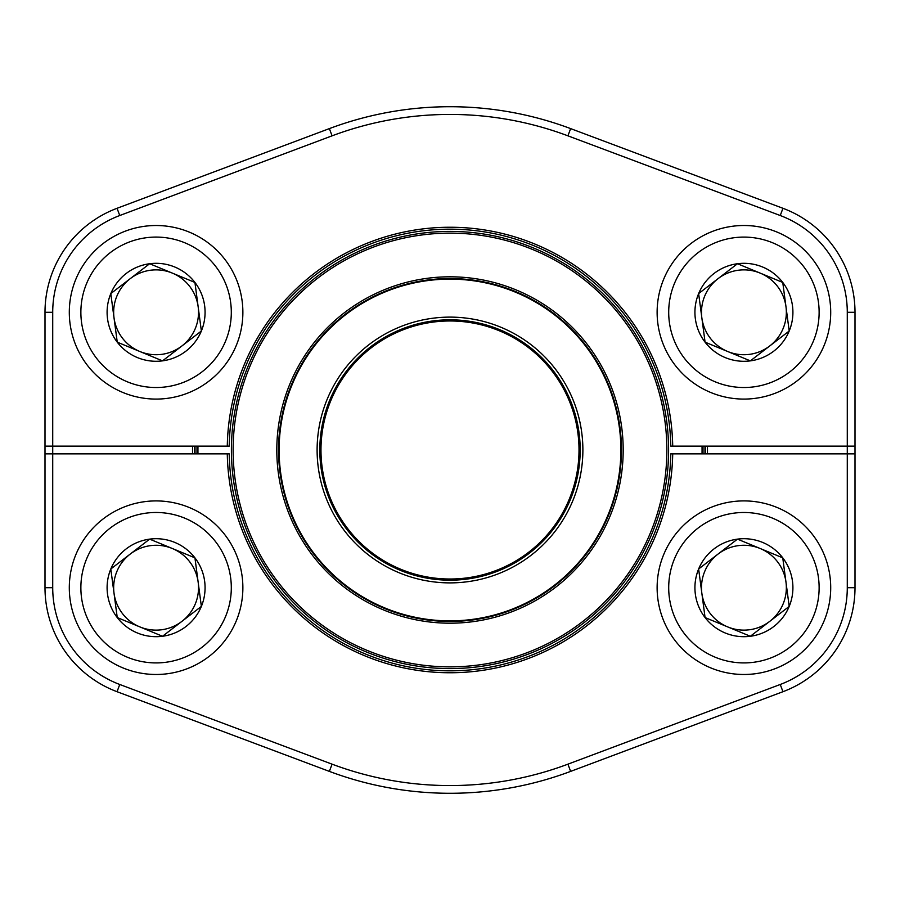 <?xml version="1.0" encoding="UTF-8"?>
<svg xmlns="http://www.w3.org/2000/svg" width="900" height="900" viewBox="0 0 900 900"><rect width="100%" height="100%" fill="white"/><g stroke="black" fill="none" stroke-linecap="round" stroke-linejoin="round"><path stroke-width="1.35" d="M780.244 215.516L567.923 135.832L780.244 215.516L782.955 208.294A111.082 111.082 0 0 1 855 312.3L855 587.7A111.082 111.082 0 0 1 782.955 691.706L570.634 771.39A343.282 343.282 0 0 1 329.366 771.39L117.045 691.706A111.082 111.082 0 0 1 45 587.7L45 312.3A111.082 111.082 0 0 1 117.045 208.294L329.366 128.61A343.282 343.282 0 0 1 570.634 128.61L782.955 208.294A111.082 111.082 0 0 1 855 312.3L847.283 312.3A103.376 103.376 0 0 0 780.244 215.516L567.923 135.832A335.576 335.576 0 0 0 332.077 135.832L119.756 215.516A103.376 103.376 0 0 0 52.718 312.3L52.718 453.859L227.284 453.859A222.75 222.75 0 0 0 450 672.75A222.75 222.75 0 0 0 672.716 453.859L847.283 453.859L847.283 312.3L847.283 446.141L672.716 446.141A222.75 222.75 0 0 0 450 227.25A222.75 222.75 0 0 0 227.284 446.141L45 446.141L45 587.7L52.718 587.7A103.376 103.376 0 0 0 119.756 684.484L332.077 764.168A335.576 335.576 0 0 0 567.923 764.168L780.244 684.484A103.376 103.376 0 0 0 847.283 587.7L847.283 453.859L855 453.859L855 446.141L847.283 446.141M672.716 446.141L670.793 446.141A220.826 220.826 0 0 0 450 229.174A220.826 220.826 0 0 0 229.208 446.141L227.284 446.141M227.284 453.859L229.208 453.859A220.826 220.826 0 0 0 450 670.826A220.826 220.826 0 0 0 670.793 453.859L672.716 453.859M52.718 587.7L52.718 453.859L45 453.859M703.969 446.141A253.991 253.991 0 0 1 703.969 453.859A253.991 253.991 0 0 0 703.991 450A253.991 253.991 0 0 0 703.969 446.141M196.031 453.859A253.991 253.991 0 0 1 196.031 446.141A253.991 253.991 0 0 0 196.031 453.859M197.966 446.141A252.067 252.067 0 0 0 197.966 453.859M702.034 453.859A252.067 252.067 0 0 0 702.034 446.141M327.251 500.895A132.874 132.874 0 0 1 467.291 318.251A132.874 132.874 0 0 1 555.446 530.854A132.874 132.874 0 0 1 327.251 500.895M329.749 499.86A130.174 130.174 0 0 1 466.942 320.929A130.174 130.174 0 0 1 553.309 529.211A130.174 130.174 0 0 1 329.749 499.86M330.817 499.421A129.026 129.026 0 0 1 466.785 322.076A129.026 129.026 0 0 1 552.386 528.502A129.026 129.026 0 0 1 330.817 499.421M291.623 515.678A171.45 171.45 0 0 1 384.322 291.623A171.45 171.45 0 0 1 608.377 384.322A171.45 171.45 0 0 1 515.678 608.377A171.45 171.45 0 0 1 291.623 515.678A171.45 171.45 0 0 1 384.322 291.623A171.45 171.45 0 0 1 608.377 384.322A171.45 171.45 0 0 1 515.678 608.377A171.45 171.45 0 0 1 291.623 515.678M248.074 533.734A218.599 218.599 0 0 1 366.266 248.074A218.599 218.599 0 0 1 651.926 366.266A218.599 218.599 0 0 1 533.734 651.926A218.599 218.599 0 0 1 248.074 533.734A218.599 218.599 0 0 1 366.266 248.074A218.599 218.599 0 0 1 651.926 366.266A218.599 218.599 0 0 1 533.734 651.926A218.599 218.599 0 0 1 248.074 533.734M705.071 617.558A48.994 48.994 0 0 1 737.471 539.134A48.994 48.994 0 0 1 789.199 606.409A48.994 48.994 0 0 1 705.071 617.558L698.636 568.991L737.471 539.134L782.752 557.842L789.199 606.409L750.352 636.266L705.071 617.558L698.636 568.991L718.054 554.062A42.424 42.424 0 0 1 760.117 548.483L782.752 557.842L789.199 606.409L750.352 636.266L705.071 617.558M737.471 539.134L760.117 548.483A42.424 42.424 0 0 1 769.77 621.337A42.424 42.424 0 0 1 701.854 593.28A42.424 42.424 0 0 1 718.054 554.062L737.471 539.134M663.705 554.558A86.782 86.782 0 0 1 812.722 534.803A86.782 86.782 0 0 1 755.325 673.729A86.782 86.782 0 0 1 663.705 554.558A86.782 86.782 0 0 1 812.722 534.803A86.782 86.782 0 0 1 755.325 673.729A86.782 86.782 0 0 1 663.705 554.558M117.248 342.157A48.994 48.994 0 0 1 149.648 263.734A48.994 48.994 0 0 1 201.364 331.009A48.994 48.994 0 0 1 117.248 342.157L110.801 293.591L149.648 263.734L194.929 282.442L201.364 331.009L162.529 360.866L117.248 342.157L110.801 293.591L130.23 278.662A42.424 42.424 0 0 1 172.282 273.082L194.929 282.442L201.364 331.009L162.529 360.866L117.248 342.157M149.648 263.734L172.282 273.082A42.424 42.424 0 0 1 181.946 345.938A42.424 42.424 0 0 1 114.03 317.88A42.424 42.424 0 0 1 130.23 278.662L149.648 263.734M75.881 279.157A86.782 86.782 0 0 1 224.888 259.403A86.782 86.782 0 0 1 167.49 398.329A86.782 86.782 0 0 1 75.881 279.157A86.782 86.782 0 0 1 224.888 259.403A86.782 86.782 0 0 1 167.49 398.329A86.782 86.782 0 0 1 75.881 279.157M117.248 617.558A48.994 48.994 0 0 1 149.648 539.134A48.994 48.994 0 0 1 201.364 606.409A48.994 48.994 0 0 1 117.248 617.558L110.801 568.991L149.648 539.134L194.929 557.842L201.364 606.409L162.529 636.266L117.248 617.558L110.801 568.991L130.23 554.062A42.424 42.424 0 0 1 172.282 548.483L194.929 557.842L201.364 606.409L162.529 636.266L117.248 617.558M149.648 539.134L172.282 548.483A42.424 42.424 0 0 1 181.946 621.337A42.424 42.424 0 0 1 114.03 593.28A42.424 42.424 0 0 1 130.23 554.062L149.648 539.134M75.881 554.558A86.782 86.782 0 0 1 224.888 534.803A86.782 86.782 0 0 1 167.49 673.729A86.782 86.782 0 0 1 75.881 554.558A86.782 86.782 0 0 1 224.888 534.803A86.782 86.782 0 0 1 167.49 673.729A86.782 86.782 0 0 1 75.881 554.558M705.071 342.157A48.994 48.994 0 0 1 737.471 263.734A48.994 48.994 0 0 1 789.199 331.009A48.994 48.994 0 0 1 705.071 342.157L698.636 293.591L737.471 263.734L782.752 282.442L789.199 331.009L750.352 360.866L705.071 342.157L698.636 293.591L718.054 278.662A42.424 42.424 0 0 1 760.117 273.082L782.752 282.442L789.199 331.009L750.352 360.866L705.071 342.157M737.471 263.734L760.117 273.082A42.424 42.424 0 0 1 769.77 345.938A42.424 42.424 0 0 1 701.854 317.88A42.424 42.424 0 0 1 718.054 278.662L737.471 263.734M663.705 279.157A86.782 86.782 0 0 1 812.722 259.403A86.782 86.782 0 0 1 755.325 398.329A86.782 86.782 0 0 1 663.705 279.157A86.782 86.782 0 0 1 812.722 259.403A86.782 86.782 0 0 1 755.325 398.329A86.782 86.782 0 0 1 663.705 279.157M707.434 446.141A257.468 257.468 0 0 1 707.467 450A257.468 257.468 0 0 1 707.434 453.859M192.566 453.859A257.468 257.468 0 0 1 192.566 446.141M705.51 453.859A255.532 255.532 0 0 0 705.533 450A255.532 255.532 0 0 0 705.51 446.141M194.49 446.141A255.532 255.532 0 0 0 194.49 453.859M332.077 135.832L119.756 215.516L332.077 135.832L329.366 128.61A343.282 343.282 0 0 1 570.634 128.61L567.923 135.832M52.718 312.3L45 312.3A111.082 111.082 0 0 1 117.045 208.294L119.756 215.516M847.283 587.7L855 587.7A111.082 111.082 0 0 1 782.955 691.706L780.244 684.484L567.923 764.168L570.634 771.39A343.282 343.282 0 0 1 329.366 771.39L332.077 764.168L119.756 684.484L117.045 691.706A111.082 111.082 0 0 1 45 587.7M290.014 516.341A173.194 173.194 0 0 1 472.534 278.28A173.194 173.194 0 0 1 587.441 555.379A173.194 173.194 0 0 1 290.014 516.341M249.683 533.07A216.855 216.855 0 0 0 533.07 650.317A216.855 216.855 0 0 0 650.317 366.93A216.855 216.855 0 0 0 366.93 249.683A216.855 216.855 0 0 0 249.683 533.07M607.837 384.548A170.876 170.876 0 0 0 384.548 292.162A170.876 170.876 0 0 0 292.162 515.452A170.876 170.876 0 0 0 515.452 607.837A170.876 170.876 0 0 0 607.837 384.548M674.404 558.979A75.218 75.218 0 0 0 753.795 662.265A75.218 75.218 0 0 0 803.543 541.856A75.218 75.218 0 0 0 674.404 558.979M86.569 283.579A75.218 75.218 0 0 0 165.971 386.865A75.218 75.218 0 0 0 215.719 266.456A75.218 75.218 0 0 0 86.569 283.579M86.569 558.979A75.218 75.218 0 0 0 165.971 662.265A75.218 75.218 0 0 0 215.719 541.856A75.218 75.218 0 0 0 86.569 558.979M674.404 283.579A75.218 75.218 0 0 0 753.795 386.865A75.218 75.218 0 0 0 803.543 266.456A75.218 75.218 0 0 0 674.404 283.579"/></g></svg>

